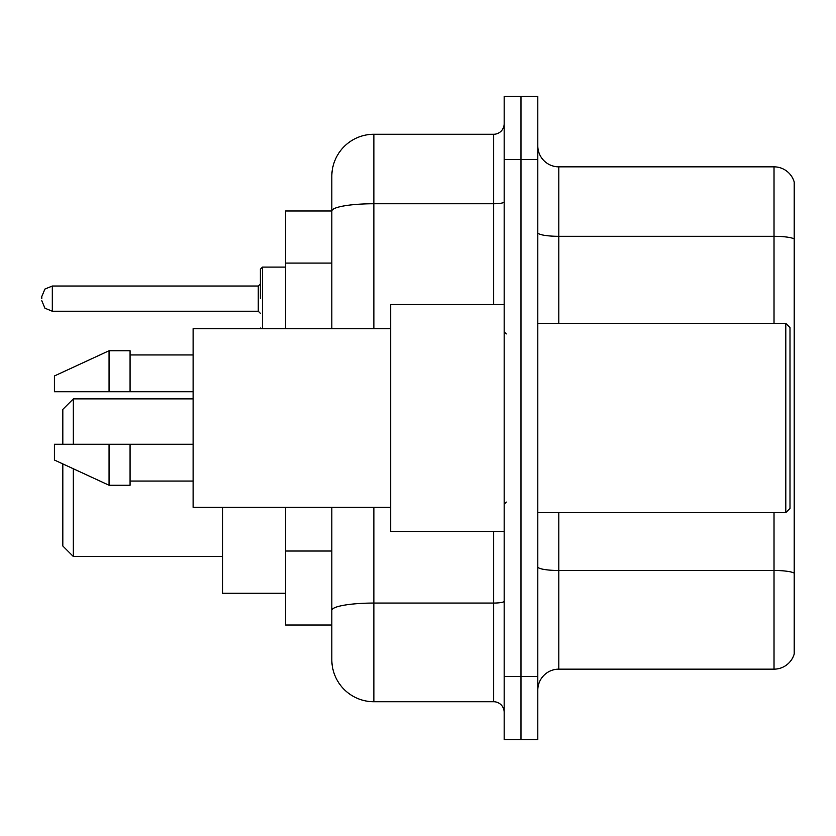 <?xml version="1.0" encoding="UTF-8"?>
<svg xmlns="http://www.w3.org/2000/svg" width="836" height="836" viewBox="0 0 836 836"><rect width="100%" height="100%" fill="white"/><g stroke="black" fill="none" stroke-linecap="round" stroke-linejoin="round"><path stroke-width="1.25" d="M331.829 210.986L285.599 210.986L285.599 328.684M373.87 507.316L373.87 701.728A42.03 42.03 0 0 1 331.829 659.688L331.829 625.014L285.599 625.014L285.599 507.316M331.829 659.688L331.829 507.316M504.171 676.502L504.171 739.557L520.985 739.557L520.985 676.502L520.985 739.557L537.799 739.557L537.799 676.502L520.985 676.502L520.985 159.498L520.985 676.502L504.171 676.502L504.171 159.498L520.985 159.498L520.985 96.443L520.985 159.498L537.799 159.498L537.799 676.502M537.799 159.498L537.799 96.443L504.171 96.443L504.171 159.498M373.87 701.728L493.658 701.728L493.658 531.487M331.829 251.531L331.829 176.312A42.03 42.03 0 0 1 373.87 134.272L493.658 134.272A10.513 10.513 0 0 0 504.171 123.77M331.829 617.658L331.829 562.576M331.829 328.684L331.829 211.038A42.03 7.294 180 0 1 373.87 203.744L493.658 203.744L493.658 134.272M331.829 176.312L331.829 199.428M504.171 712.23A10.513 10.513 0 0 0 493.658 701.728M794.2 573.402L794.2 654.013A21.015 21.015 0 0 1 774.021 669.155L558.814 669.155A21.015 21.015 0 0 0 537.799 690.17M794.2 181.987A21.015 21.015 0 0 0 774.021 166.845A21.015 21.015 0 0 1 794.2 181.987L794.2 654.013M794.2 238.95A21.015 3.647 180 0 0 774.021 236.316L774.021 166.845L558.814 166.845A21.015 21.015 0 0 1 537.799 145.83A21.015 21.015 0 0 0 558.814 166.845L558.814 323.427M62.815 463.917L62.815 545.992L73.328 556.504L222.543 556.504M73.328 468.766L73.328 556.504M222.543 507.316L222.543 593.278L285.599 593.278M62.815 444.271L62.815 409.379L73.328 398.876L73.328 444.271M785.798 323.427L789.999 327.628L789.999 508.372L785.798 512.572L785.798 323.427L537.799 323.427M504.171 304.513L390.673 304.513L390.673 531.487L504.171 531.487M390.673 328.684L193.116 328.684L193.116 507.316L390.673 507.316M109.056 391.729L54.413 391.729L54.413 375.97L109.056 350.744L109.056 391.729L193.116 391.729M109.056 350.744L130.071 350.744L130.071 391.729M193.116 444.271L130.071 444.271L130.071 485.256L109.056 485.256L109.056 444.271L54.413 444.271L54.413 460.03L109.056 485.256M54.413 444.271L68.322 444.271M130.071 444.271L109.056 444.271M260.372 298.63L260.372 269.202L260.372 298.63M41.8 298.63L41.8 296.519L41.8 298.63M331.829 263.089L285.599 263.089M331.829 551.018L285.599 551.018M504.171 601.241A10.513 1.829 0 0 1 493.658 603.059L373.87 603.059A42.03 7.294 180 0 0 331.829 610.364M373.87 134.272L373.87 328.684M493.658 304.513L493.658 203.744A10.513 1.829 0 0 0 504.171 201.915M794.2 573.109A21.015 3.647 180 0 0 774.021 570.486L558.814 570.486L558.814 669.155M774.021 669.155L774.021 512.572M774.021 323.427L774.021 236.316L558.814 236.316A21.015 3.647 0 0 1 537.799 232.669M558.814 512.572L558.814 570.486A21.015 3.647 0 0 1 537.799 566.839M285.599 267.102L262.473 267.102L262.473 328.684M258.272 286.016L52.313 286.016L52.313 311.232L258.272 311.232L258.272 286.016L260.372 283.916M73.328 398.876L193.116 398.876M537.799 512.572L785.798 512.572M506.271 333.93L504.171 331.829M130.071 354.945L193.116 354.945M130.071 481.055L193.116 481.055M506.271 502.07L504.171 504.171M260.466 328.684L260.372 328.046M52.313 311.232L44.935 308.212L41.8 300.73M52.313 286.016L44.935 289.037L41.8 296.519M258.272 311.232L260.372 313.333M262.473 267.102L260.372 269.202"/></g></svg>
